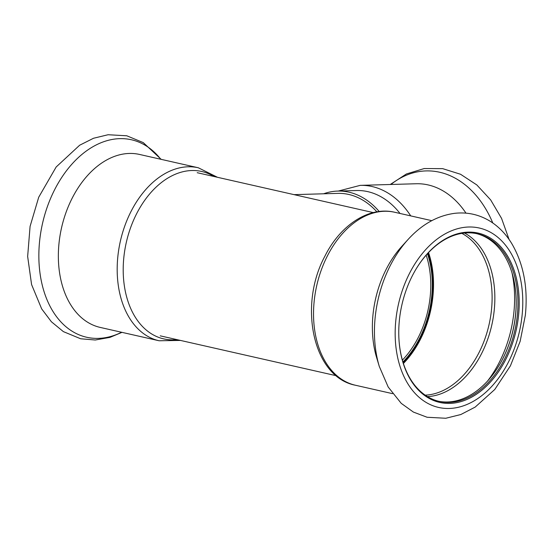 <?xml version="1.0" encoding="UTF-8"?>
<svg xmlns="http://www.w3.org/2000/svg" width="553" height="553" viewBox="0 0 553 553"><rect width="100%" height="100%" fill="white"/><g stroke="black" fill="none" stroke-linecap="round" stroke-linejoin="round"><path stroke-width="0.83" d="M428.133 252.984A83.634 56.378 -77.2 0 1 403.227 362.92M426.169 255.161A80.337 54.159 -77.2 0 1 402.39 360.107M376.876 211.827A81.332 59.192 -91.7 0 0 348.743 194.456A81.332 59.192 -91.7 0 0 337.821 193.377L294.078 194.642M176.953 339.625A85.833 57.865 -77.2 0 1 126.312 242.394A85.833 57.865 -77.2 0 1 213.914 176.483M198.306 167.766A88.694 59.786 -77.2 0 0 120.395 241.053A88.694 59.786 -77.2 0 0 159.112 340.766L100.28 327.438A88.694 59.786 -77.2 0 1 61.563 227.725A88.694 59.786 -77.2 0 1 139.474 154.432L198.306 167.766L217.46 177.285M403.407 363.466A84.298 56.828 102.8 0 0 432.84 297.079A84.298 56.828 102.8 0 0 428.534 252.562M402.943 361.987A82.535 55.639 102.8 0 0 431.637 297.113A82.535 55.639 102.8 0 0 427.476 253.696M438.481 401.229A85.943 57.934 102.8 0 0 500.41 363.162A85.943 57.934 102.8 0 0 515.52 315.521A85.943 57.934 102.8 0 0 515.935 294.645A85.943 57.934 102.8 0 0 476.458 233.608M399.024 340.378A85.943 57.934 102.8 0 0 439.352 401.437A85.943 57.934 102.8 0 0 517.262 315.915A85.943 57.934 102.8 0 0 477.336 233.795A85.943 57.934 102.8 0 0 414.626 271.509M500.32 363.328A86.828 58.528 102.8 0 0 515.486 315.355A86.828 58.528 102.8 0 0 515.921 294.459M409.524 237.914A101.254 68.254 102.8 0 0 408.079 239.47L401.837 246.334A88.694 59.786 102.8 0 0 376.628 357.584L379.303 366.473L388.192 387.017L401.243 403.358L413.395 412.075L427.103 417.259L445.787 418.262L460.829 414.529L475.179 407.091L494.755 389.499L510.412 365.837L520.138 341.367L525.35 315.251C528.108 287.733 523.594 263.864 511.802 243.652C506.154 234.361 499.11 227 490.67 221.566C479.617 214.64 467.617 211.896 454.663 213.327C437.319 215.691 421.794 224.407 408.079 239.47A101.254 68.254 102.8 0 0 379.303 366.473M518.5 316.04A86.828 58.528 102.8 0 0 485.112 235.35A86.828 58.528 102.8 0 0 414.722 271.35A86.828 58.528 102.8 0 0 399.038 340.565A86.828 58.528 102.8 0 0 457.296 402.522A86.828 58.528 102.8 0 0 518.5 316.04M338.298 191.055L360.21 185.366L416.195 183.748A88.694 64.549 88.3 0 1 465.985 213.147M323.623 193.792A83.634 60.871 88.3 0 1 337.752 191.075A83.634 60.871 88.3 0 1 379.185 211.495M337.752 191.075L356.533 190.529A83.634 60.871 88.3 0 1 400.019 213.465M121.605 332.27A101.254 68.254 -77.2 0 1 42.526 223.412A101.254 68.254 -77.2 0 1 160.799 159.264M487.497 381.107A98.054 66.097 102.8 0 0 513.82 313.012A98.054 66.097 102.8 0 0 512.016 272.885M427.469 396.619A85.328 57.519 102.8 0 0 494.168 310.793A85.328 57.519 102.8 0 0 464.527 233.02M425.209 395.153A84.298 56.828 102.8 0 0 491.43 310.351A84.298 56.828 102.8 0 0 461.866 233.373M355.455 385.247C312.887 377.187 298.212 305.491 324.881 256.219C340.219 225.244 368.851 206.075 394.648 212.248A88.694 59.786 102.8 0 0 316.745 285.535A88.694 59.786 102.8 0 0 355.455 385.247L392.582 393.66M522.039 315.936A91.992 62.012 102.8 0 0 435.84 240.092A91.992 62.012 102.8 0 0 419.05 397.254A91.992 62.012 102.8 0 0 522.039 315.936M390.93 184.481A101.254 73.687 88.3 0 1 492.792 222.983M360.21 185.366A88.694 64.549 88.3 0 1 410.734 215.891M373.261 212.587L197.186 172.695M336.3 375.722L160.225 335.837M159.112 340.766L180.499 340.427M121.985 332.353L109.985 337.371L95.268 340.005L80.662 338.768L63.374 331.62L51.408 321.777L41.669 308.878L31.583 284.56L27.65 256.461L30.083 226.384L38.717 197.221L56.164 166.992L79.646 145.232L93.547 138.25L108.07 134.738L126.775 135.782L143.275 142.612L161.179 159.354M394.648 212.248L431.775 220.661M390.259 184.495L406.379 173.981L424.206 168.547L442.676 168.644L460.559 174.264L476.804 184.923L490.663 199.91L501.571 218.407L509.099 239.511"/></g></svg>
